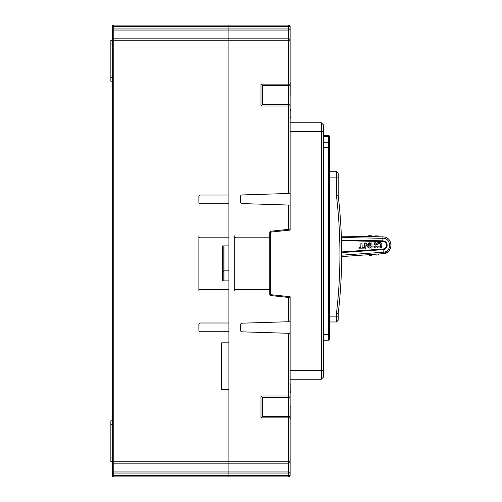 <?xml version="1.0" encoding="UTF-8"?>
<svg xmlns="http://www.w3.org/2000/svg" width="502" height="502" viewBox="0 0 502 502"><rect width="100%" height="100%" fill="white"/><g stroke="black" fill="none" stroke-linecap="round" stroke-linejoin="round"><path stroke-width="0.75" d="M290.118 396.549L290.118 370.507L321.305 370.507L321.305 379.255L290.118 379.255L290.118 296.701L271.601 294.756A1.456 1.456 0 0 1 270.296 293.306L270.296 233.474A1.456 1.456 0 0 1 271.601 232.024L290.118 230.079L290.118 122.745L321.305 122.745L321.305 131.493L290.118 131.493L290.118 105.451M323.639 334.363L328.597 334.363L328.597 142.267A0.872 0.822 180 0 1 329.469 143.089L329.469 339.321A0.872 0.872 0 0 1 328.597 340.193L323.639 340.193M323.639 135.571L328.597 135.571A0.872 0.872 0 0 1 329.469 136.45L329.431 142.832M323.639 125.08L321.305 122.745L323.639 125.08L323.639 376.92L321.305 379.255L323.639 376.92M323.639 370.507L321.305 370.507L321.305 131.493L323.639 131.493M198.886 235.808L198.886 288.167A1.456 1.456 0 0 0 200.342 289.623L228.906 289.623L228.906 322.999L200.342 322.999A1.456 1.456 0 0 0 198.886 324.455L198.886 330.285A1.456 1.456 0 0 0 200.342 331.74L228.906 331.74L228.906 342.816L221.62 342.816L221.62 389.458L228.906 389.458L228.906 463.183L228.906 461.758L288.663 461.758L288.663 417.877L260.971 417.877L260.971 396.015L288.663 396.015L288.663 397.471L262.427 397.471L262.427 416.415L288.663 416.415L288.663 397.471A1.456 1.456 0 0 0 290.118 396.015L290.118 475.444A1.456 1.456 0 0 1 288.663 476.9L228.906 476.9L228.906 463.183L228.906 476.9L113.772 476.9A1.456 1.456 0 0 1 112.316 475.444L112.316 26.556A1.456 1.456 0 0 1 113.772 25.1L113.772 28.959L288.663 28.959L288.663 26.556L228.906 26.556L228.906 30.045L228.906 25.1L288.663 25.1A1.456 1.456 0 0 1 290.118 26.556L290.118 105.985A1.456 1.456 0 0 0 288.663 104.529L288.663 85.585L262.427 85.585L262.427 104.529L288.663 104.529L288.663 105.985L260.971 105.985L262.427 104.529M260.971 105.985L260.971 84.123L288.663 84.123L288.663 40.242L113.772 40.242L113.772 461.758L228.906 461.758L228.906 30.045L228.906 195.033L200.342 195.033A1.456 1.456 0 0 0 198.886 196.495L198.886 202.325A1.456 1.456 0 0 0 200.342 203.781L228.906 203.781L228.906 237.157L200.342 237.157A1.456 1.456 0 0 0 198.886 238.613M288.663 397.471A1.456 1.456 0 0 0 290.118 396.015L288.663 396.015L288.663 333.297L241.977 331.841A1.456 1.456 0 0 1 240.565 330.385L240.565 324.643A1.456 1.456 0 0 1 241.977 323.188L288.663 321.732L288.663 297.441L271.017 295.59A1.456 1.456 0 0 1 269.712 294.141L269.712 289.623L236.191 289.623A1.569 1.456 90 0 1 234.735 288.054L234.735 238.726A1.569 1.456 90 0 1 236.191 237.157L269.712 237.157L269.712 289.623M269.712 237.157L269.712 232.639A1.456 1.456 0 0 1 271.017 231.19L288.663 229.332L288.663 205.048L241.977 203.586A1.456 1.456 0 0 1 240.565 202.13L240.565 196.395A1.456 1.456 0 0 1 241.977 194.939L288.663 193.477L288.663 105.985L290.118 105.985M336.466 321.977L336.466 313.317A499.019 499.019 0 0 0 336.466 195.862L336.466 171.276L338.216 173.027L338.216 195.761A500.77 500.77 0 0 1 338.216 313.417L338.216 320.226L336.466 321.977L329.469 321.977M329.469 171.276L336.466 171.276M340.871 226.082L340.751 224.112M340.532 220.704L340.419 219.029M340.739 223.892L340.569 221.213M336.466 195.862L338.216 195.761M338.216 313.417L336.466 313.317M340.055 294.912L339.961 296.086M340.551 288.23L340.582 287.772M340.563 288.073L340.118 294.103M340.243 292.528L340.212 292.961M340.751 285.13L341.009 280.536M341.329 235.884L341.253 233.825M223.076 280.875L223.076 245.898L222.493 245.898L222.493 275.046L223.076 275.046M223.955 280.875L223.955 270.823L223.076 271.695L223.955 270.823L228.906 270.823M223.076 268.972L223.076 280.543M269.712 292.534L270.296 292.534M270.296 234.239L269.712 234.239M290.118 229.182L288.663 229.332M288.663 205.048L290.118 205.092M290.118 193.433L288.663 193.477M288.663 333.297L290.118 333.347M290.118 321.688L288.663 321.732M288.663 297.441L290.118 297.598M234.735 235.808L234.735 238.726M234.735 288.054L234.735 290.965M260.971 84.123L262.427 85.585M288.663 85.585A1.456 1.456 0 0 0 290.118 84.123A1.456 1.456 0 0 1 288.663 85.585L288.663 84.123L290.118 84.123M288.663 416.415A1.456 1.456 0 0 1 290.118 417.877L288.663 417.877L288.663 416.415M260.971 417.877L262.427 416.415M260.971 396.015L262.427 397.471M290.118 83.395L290.991 83.395L290.118 83.194M290.118 95.104L290.991 95.104L290.118 95.054M290.118 109.267L290.991 109.267L290.991 118.008L290.991 117.261L290.118 117.261M290.118 118.008L290.991 118.008L290.118 118.008M290.118 118.165L290.991 118.008M290.118 392.733L290.991 392.733L290.991 383.992L290.118 383.992M290.991 391.704L290.118 391.704M290.991 389.025L290.118 389.025M290.991 387.996L290.118 387.996M290.991 385.021L290.118 385.021M290.118 418.649L290.991 418.649L290.118 418.605M290.991 406.745L290.118 406.946M290.991 83.395L290.991 95.054M290.991 418.605L290.991 406.946M341.316 235.52L341.341 236.147L383.252 236.875C393.7 237.214 393.198 253.554 383.321 253.667L341.68 256.578M340.13 294.003L340.231 292.666M340.262 292.246L340.293 291.806M340.337 291.267L340.369 290.821M340.469 289.428L340.507 288.914M369.177 255.574L371.938 255.38L371.875 254.464L369.114 254.658L369.177 255.574M375.948 255.098L378.709 254.909L378.646 253.993L375.885 254.181L375.948 255.098M368.669 235.739L371.436 235.789L371.417 236.662L368.656 236.611L368.669 235.739M375.452 235.858L378.219 235.909L378.207 236.781L375.44 236.731L375.452 235.858M370.005 247.944L369.648 242.805L368.518 243.012L368.6 246.175L366.297 243.539L365.274 242.918L364.515 243.137L364.64 248.107L365.782 248.277L365.92 244.932L368.173 247.511L369.096 248.189L370.005 247.944M372.007 247.969L371.982 246.978L370.865 246.808L370.671 247.925L371.863 248.12M381.784 244.129L380.309 242.535L377.786 242.598L376.387 243.947L376.406 244.662L377.548 244.857L378.182 243.652L379.964 243.608L380.422 244.016L380.485 246.413L380.045 246.846L378.27 246.89L377.573 245.967L376.663 245.993L376.456 246.639L377.899 247.963L380.572 247.894L381.84 246.281L381.784 244.129M374.605 244.957L371.938 245.051L371.882 242.924L370.545 243.006L370.777 246.143L374.63 246.043L374.68 247.825L375.822 248.019L375.885 242.842L374.768 242.673L374.605 244.957M364.17 248.12L363.95 247.26L362.143 247.304L362.036 243.2L360.919 243.031L360.806 247.342L359.03 247.386L358.83 248.183L364.17 248.12M365.274 242.918L367.828 245.309M365.989 247.605L365.782 248.277M367.696 246.953L367.389 246.595M369.096 248.189L367.966 247.26M378.182 243.652L377.818 243.859M377.761 244.399L377.736 244.712M380.422 244.016L379.964 243.608M380.045 246.846L380.485 246.413M377.805 246.112L378.27 246.89M377.579 247.938L377.134 247.756M381.457 247.455L380.962 247.8M381.815 245.277L381.84 246.281M374.574 243.696L374.768 242.673M341.492 240.74L382.794 241.475C385.009 241.719 386.251 242.949 386.502 245.158C386.358 247.379 385.191 248.672 382.988 249.023L341.674 251.935M341.473 240.088L382.919 240.841C385.454 241.18 386.879 242.61 387.193 245.139C387.004 247.681 385.661 249.187 383.151 249.651L383.221 252.249C391.886 252.092 391.491 237.967 382.85 238.281L382.875 236.862L383.252 236.875M390.104 241.23L391.083 244.292M391.114 245.917L389.238 250.598M388.335 251.546L383.321 253.667L383.221 252.249L341.68 255.179M383.151 249.651L341.68 252.581M341.391 237.54L382.85 238.281L382.919 240.841M371.417 236.662L368.656 236.611M378.207 236.781L375.44 236.731M112.316 26.556L228.906 26.556L228.906 25.1L113.772 25.1M112.316 40.242L113.772 40.242L113.772 38.817L288.663 38.817L288.663 30.045L113.772 30.045A1.456 1.086 0 0 1 112.316 28.959L113.772 28.959L113.772 38.817A1.456 1.418 180 0 0 112.316 40.242L112.316 30.929M112.316 471.071L112.316 461.758A1.456 1.418 180 0 0 113.772 463.183L113.772 471.955A1.456 1.086 0 0 0 112.316 473.041L290.118 473.041A1.456 1.086 0 0 0 288.663 471.955L288.663 463.183L113.772 463.183L113.772 461.758L112.316 461.758M112.316 40.405L110.854 40.405L110.854 81.211L112.316 81.211M112.316 461.595L110.854 461.595L110.854 420.789L112.316 420.789M228.906 280.875L222.493 280.875L222.493 245.898L228.906 245.898M113.772 471.955A1.456 1.086 0 0 0 112.316 473.041A1.456 1.086 0 0 1 113.772 471.955A1.456 1.086 0 0 0 112.316 473.041A1.456 1.086 0 0 1 113.772 471.955L288.663 471.955L288.663 476.9A1.456 1.456 0 0 0 290.118 475.444L113.772 475.444L113.772 476.9A1.456 1.456 0 0 1 112.316 475.444L113.772 475.444L113.772 471.955M198.886 288.167L198.886 290.965M329.469 339.321A0.872 0.872 0 0 1 328.597 340.193L328.597 334.363L329.469 334.363M329.469 147.751L323.639 147.751M329.469 143.089A0.872 0.872 0 0 0 328.597 142.217L328.597 136.45L323.639 136.45M328.597 136.45L328.597 135.571A0.872 0.872 0 0 1 329.469 136.45L328.597 136.45M328.597 142.267L323.639 142.267M329.469 316.147L338.216 316.147M338.216 177.112L329.469 177.112M223.955 270.823L223.955 245.898M288.663 40.242L290.118 40.242A1.456 1.418 0 0 0 288.663 38.817L288.663 40.242M288.663 30.045A1.456 1.086 0 0 0 290.118 28.959L288.663 28.959L288.663 30.045M288.663 25.1L288.663 26.556L290.118 26.556M288.663 463.183A1.456 1.418 0 0 0 290.118 461.758L288.663 461.758L288.663 463.183M290.118 111.921L290.991 111.921M290.118 110.647L290.991 110.647M290.118 109.856L290.991 109.856M290.118 109.417L290.991 109.417M382.794 241.475L382.806 240.841M386.502 245.158L387.193 245.139M382.988 249.023L383.032 249.663M112.316 44.044L110.854 44.044M112.316 77.565L110.854 77.565M112.316 424.435L110.854 424.435M112.316 457.956L110.854 457.956M328.597 142.217L323.639 142.217M289.177 416.509L289.503 416.685M290.074 417.507L290.118 417.877M290.991 109.116L290.118 109.116"/></g></svg>
